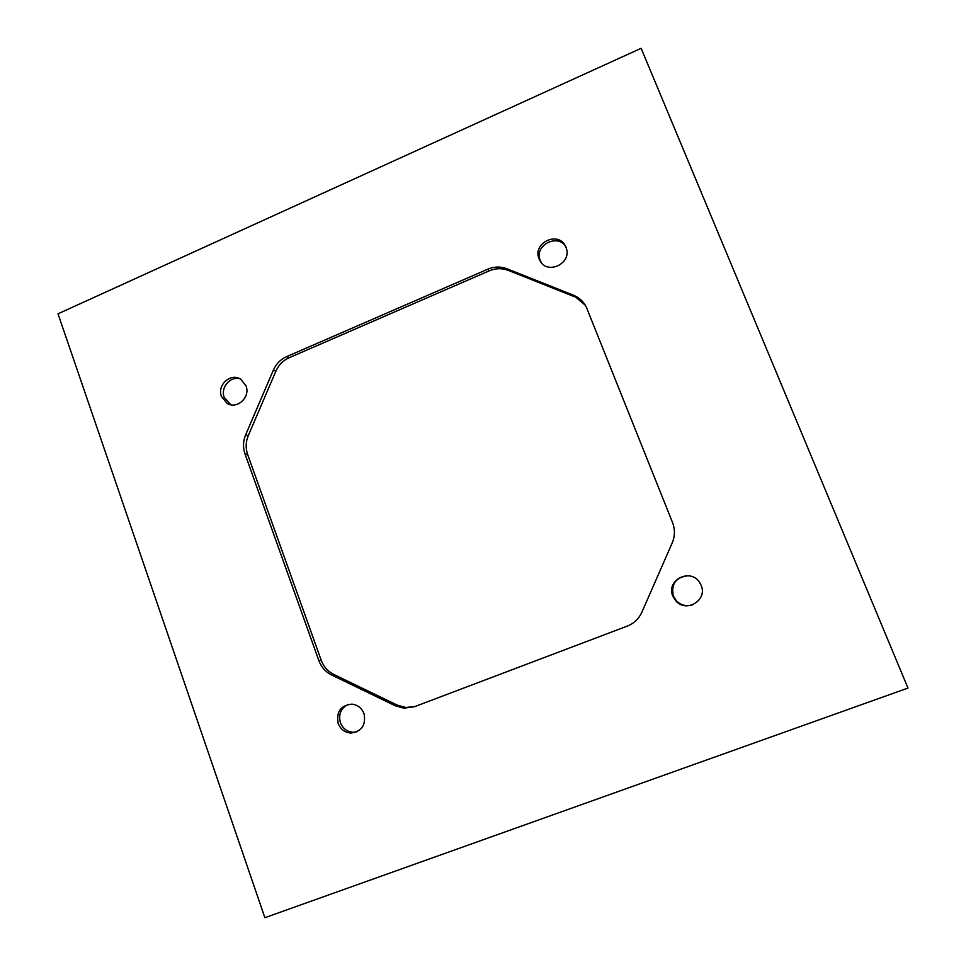 <?xml version="1.0" encoding="UTF-8"?>
<svg xmlns="http://www.w3.org/2000/svg" width="966" height="966" viewBox="0 0 966 966"><rect width="100%" height="100%" fill="white"/><g stroke="black" fill="none" stroke-linecap="round" stroke-linejoin="round"><path stroke-width="1.45" d="M338.185 723.462C340.624 729.39 344.91 732.59 351.032 733.049C361.815 731.395 366.138 724.923 364.001 713.633C361.719 708.054 357.71 704.878 351.998 704.129C340.72 705.289 336.12 711.725 338.185 723.462M348.267 704.347C340.877 708.163 338.269 714.285 340.418 722.713C342.858 728.618 347.12 731.793 353.218 732.252L356.925 731.793M907.992 688.07L641.134 48.3L58.008 313.817L264.877 917.7L907.992 688.07M573.393 295.173L507.065 268.789C500.666 266.362 494.218 266.507 487.733 269.212L286.588 356.647C280.538 359.4 276.119 363.904 273.33 370.147L245.63 434.869C243.046 441.172 242.828 447.5 244.978 453.839L318.84 660.563C321.292 667.108 325.542 671.913 331.604 674.98L395.348 705.808L403.921 708.175L414.511 706.701L627.163 626.149C633.938 623.456 638.852 618.783 641.907 612.13L672.191 542.964C675.029 536.19 675.137 529.38 672.529 522.521L586.241 306.886C583.379 301.428 579.105 297.528 573.393 295.173L585.36 305.292M286.588 356.647L289.039 357.794L489.194 270.854C495.655 268.162 502.066 268.029 508.43 270.432L574.42 296.695M245.63 434.869L248.286 435.606C245.714 441.885 245.497 448.176 247.646 454.491L321.171 660.152C323.61 666.661 327.848 671.442 333.886 674.485L397.304 705.144L405.841 707.498L415.163 706.46M221.468 396.495L227.046 403.317C236.936 409.801 250.689 397.183 246.004 385.857L240.872 379.336C231.007 372.296 216.722 384.963 221.468 396.495M239.966 378.805C230.222 375.883 220.272 387.668 224.221 397.424L230.789 404.742M539.113 258.912L539.873 260.506C547.42 275.721 572.947 262.885 565.919 247.308L565.521 246.402C558.481 230.367 532 243.009 539.113 258.912M566.583 248.177C559.592 232.226 533.232 244.796 540.32 260.627L541.274 262.559M672.855 596.131L675.862 600.888C686.283 613.289 707.861 600.103 701.147 585.36L699.625 582.51C690.448 567.525 665.671 580.204 672.855 596.131M687.997 575.736C675.777 577.282 670.899 584.044 673.362 596.046L676.357 600.78C680.837 605.211 686.114 606.624 692.187 604.994M248.286 435.606L275.853 371.222C278.619 365.015 283.014 360.535 289.039 357.794M487.733 269.212L489.194 270.854M244.978 453.839L247.646 454.491M395.348 705.808L397.304 705.144M331.604 674.98L333.886 674.485M318.84 660.563L321.171 660.152M507.065 268.789L508.43 270.432M273.33 370.147L275.853 371.222M353.218 732.252L351.032 733.049M229.775 404.211L227.046 403.317M405.841 707.498L403.921 708.175M541.069 262.197L539.873 260.506"/></g></svg>
